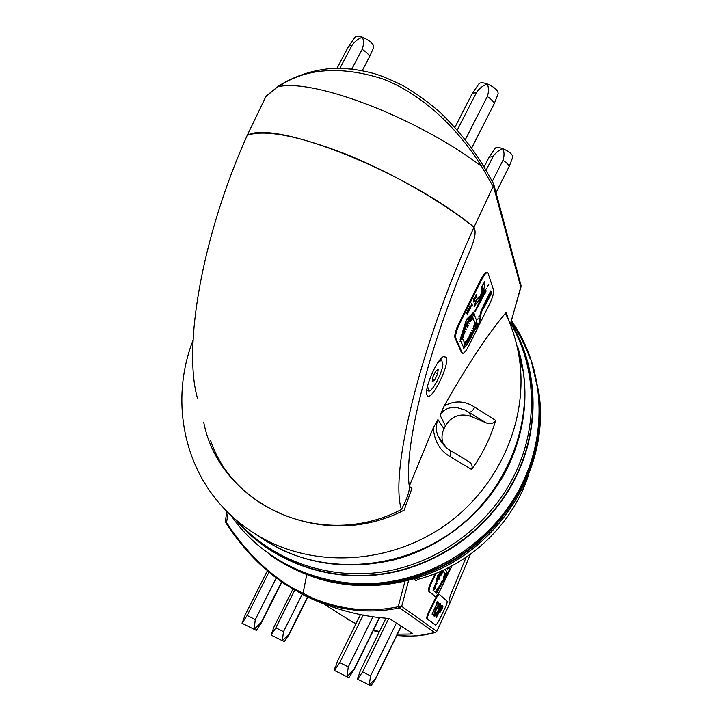 <?xml version="1.0" encoding="UTF-8"?>
<svg xmlns="http://www.w3.org/2000/svg" width="722" height="722" viewBox="0 0 722 722"><rect width="100%" height="100%" fill="white"/><g stroke="black" fill="none" stroke-linecap="round" stroke-linejoin="round"><path stroke-width="1.08" d="M228.161 512.683L226.528 522.484C244.948 550.877 266.932 572.699 292.482 587.97L313.619 598.493C341.407 609.891 369.601 612.644 398.21 606.733L399.6 607.879C370.53 613.826 341.912 611.02 313.736 599.45L302.825 594.486L285.434 584.459L273.864 576.156L260.498 564.694C247.574 552.501 236.022 538.495 225.842 522.665M306.733 574.757L302.825 594.486M528.793 474.21C512.99 524.289 469.336 565.84 418.011 579.369L416.107 580.705L413.914 578.827M397.434 634.196L410.556 634.033L412.587 633.42L389.898 618.934L385.34 618.131C359.872 616.11 333.871 609.061 307.337 596.977L298.926 592.482M324.566 604.449L351.127 621.2L356.054 623.537M373.554 630.008L379.447 631.542M346.894 618.998L355.964 623.727M373.274 630.595L379.086 632.282M425.375 634.828L411.739 636.172L396.757 635.586L407.542 636.208L417.632 635.811L435.501 632.49L436.954 631.046L449.905 603.06L449.237 602.464C448.524 601.282 449.4 597.726 451.882 591.805L466.132 557.267L451.882 591.805C449.4 597.726 448.524 601.282 449.237 602.464L449.905 603.06L470.41 554.261M411.874 633.808L412.172 633.158M225.381 520.842L225.769 522.602L226.528 522.484L225.399 520.706L226.934 511.465M408.661 580.262L401.703 606.345L398.21 606.733L404.988 581.165M427.126 395.268L427.198 395.394C431.124 402.786 450.302 364.041 446.16 357.164L443.299 356.677C436.278 360.034 423.444 390.701 427.126 395.268M193.054 340.261C171.493 395.394 181.321 460.501 220.499 504.588C234.081 519.984 250.29 532.34 269.116 541.662C323.42 568.376 394.681 561.869 447.126 523.865C499.552 485.816 527.981 419.996 519.551 359.926C517.286 343.925 512.773 328.745 506.014 314.413L506.149 312.346C487.323 334.873 466.656 366.099 444.147 406.035C454.544 400.277 464.724 400.638 474.697 407.145L495.671 420.385C493.225 423.796 489.949 424.572 485.834 422.704L470.87 416.368C459.977 412.93 451.485 416.116 445.411 425.908L443.976 428.796C441.683 433.606 441.395 438.48 443.082 443.416L443.696 444.887M255.624 534.217L279.342 548.621C332.355 574.712 401.775 568.422 452.829 531.428C503.857 494.389 531.518 430.258 523.26 371.631L515.661 340.739M510.58 323.618L510.31 324.386M197.494 398.382C183.063 348.058 201.303 237.746 247.249 135.276C264.703 129.355 297.238 135.501 344.854 153.732C390.485 171.962 440.934 200.824 474.002 227.168C406.82 171.683 274.568 119.509 247.249 135.276L266.084 96.134L279.071 85.674L265.822 96.567M493.379 183.343L493.785 184.399L493.144 186.438L481.538 166.304C458.578 129.572 423.164 94.429 382.877 78.96C340.603 65.558 305.785 68.121 278.394 86.64C314.368 78.481 417.424 117.866 481.538 166.304L482.531 164.435M467.549 460.853L468.813 461.611C471.899 463.587 472.82 466.195 471.592 469.444L450.221 456.71C439.915 450.727 434.283 441.088 433.326 427.803L409.302 486.168C403.535 448.497 427.144 350.215 470.69 249.09C474.309 240.245 475.69 233.811 474.841 229.767C475.69 233.811 474.309 240.245 470.69 249.09C426.928 350.702 403.345 449.346 409.374 486.7C409.555 490.572 407.831 496.312 404.194 503.911L401.432 509.47C389.763 473.713 418.426 350.396 474.002 227.168L474.841 229.767L474.002 227.168L493.144 186.438M433.326 427.803L437.929 419.545C435.673 425.655 435.799 431.287 438.308 436.449L446.07 447.261M485.834 422.704L465.148 410.024L456.611 407.497L452.18 407.425L447.721 408.426L443.479 410.881L440.086 415.204L444.147 406.035M409.302 486.168L411.91 488.442L404.158 510.156C322.337 552.763 219.335 504.127 203.685 422.108M471.592 469.444C482.504 454.282 490.527 437.929 495.671 420.385M474.697 407.145C473.109 410.421 471.258 412.145 469.147 412.307L470.87 416.368M510.283 324.322L521.04 286.715M450.221 456.71L450.429 450.519M401.432 509.47C328.6 548.206 234.271 512.313 210.517 440.258M517.818 347.201C529.876 387.055 526.636 426.892 508.089 466.692C486.087 511.654 443.272 546.789 394.627 559.712C343.004 571.643 296.787 563.223 255.976 534.433M510.671 323.285C536.545 367.2 538.738 425.538 514.642 474.58C490.003 525.165 439.075 562.916 383.544 571.788C327.95 580.479 271.652 560.137 237.015 520.752M510.977 322.229L511.51 323.023M439.897 439.662L440.158 439.138M443.001 570.741L442.875 571.905M438.425 588.457L437.694 589.387M447.523 569.848L447.478 569.324M437.712 580.298L438.823 577.934L437.74 580.308M442.396 581.571L440.591 584.694M446.783 571.463L446.611 572.988L445.691 573.99L445.618 573.367M445.691 573.99L445.763 573.286L445.104 574.134M435.041 587.329L434.599 587.78M435.465 586.399L435.176 587.203M434.554 587.185L434.003 589.432M441.702 570.894L437.703 576.048L434.978 586.941M442.424 571.887L440.276 574.495L440.564 573.728L437.758 576.111L435.086 587.356L436.359 581.679L433.01 590.163L436.548 593.195L433.218 590.271M436.548 593.195L444.274 579.252M441.476 583.818L442.46 582.221M440.844 584.865L440.555 585.361M439.193 587.717L440.826 585.343M438.371 588.935L437.902 589.648M438.128 590.37L438.073 589.73L437.279 591.011M437.676 590.064L436.837 591.923L437.487 589.811L436.819 590.118M434.563 588.592L435.167 587.735L435.077 588.556L437.162 589.973M435.348 587.907L435.718 586.219M435.556 587.464L435.88 584.694M436.142 584.513L436.909 582.934L436.395 584.63M438.805 579.874L439.166 578.313M438.841 586.977L439.599 585.425L439.093 587.094M441.16 582.212L442.162 580.777L441.476 582.392M439.03 587.094L437.568 589.874L436.954 589.874M437.099 589.549L437.523 589.233L437.072 589.531M438.453 588.592L438.651 587.338L437.306 589.125M445.303 574.513L448.913 571.562L439.888 585.578M444.129 576.923L444.526 577.311L443.362 580.118L442.225 580.84M441.377 582.347L440.628 584.649M443.164 580.019L444.093 576.995M443.47 577.456L444.499 574.261M443.046 572.077L443.371 571.49L445.203 573.322L444.734 573.864M444.996 573.223L443.308 571.535M440.835 574.874L440.916 573.873M446.783 571.264L446.097 572.88L446.512 571.192M446.765 572.51L447.45 572.113L447.153 572.88L449.021 571.328L449.815 566.969M447.315 572.447L448.804 571.219L449.553 567.113M436.359 581.679L433.01 590.163M436.151 581.58L437.478 575.939L441.223 571.111M438.705 574.865L440.149 573.638M441.873 570.813L440.646 572.79M436.106 573.286L431.991 581.724C429.563 586.977 428.651 590.235 429.265 591.489L435.348 596.625C436.521 596.345 438.245 593.962 440.501 589.477L451.999 565.822M442.072 571.743L440.745 572.627M445.203 573.322L444.617 575.795L445.519 575.154L445.032 574.793L444.553 575.614M446.097 572.88L446.683 571.364L444.806 569.459M442.261 570.642L440.952 572.726M442.721 571.824L442.902 572.555L442.46 572.239L441.927 573.024M442.857 571.887L441.512 574.297M440.276 574.495L440.528 573.764M440.176 574.053L436.557 581.246M436.106 583.15L436.476 582.663M441.187 574.143L436.449 582.762M441.395 574.243L441.151 575.055M442.568 571.968L440.7 572.645M440.925 572.754L440.357 573.737M441.828 570.84L438.019 575.759L440.637 573.53M438.073 588.8L437.731 589.414M443.786 577.636L444.896 574.559M442.875 580.217L440.835 584.739M442.55 581.932L446.259 574.071M445.366 574.387L447.45 572.113M440.646 584.721L449.093 571.355L449.896 566.932M448.326 572.041L444.996 577.492M442.342 581.833L441.566 583.114M439.671 574.486L436.819 580.1M440.619 573.521L440.853 572.889M435.14 573.665L431.359 581.427C428.931 586.67 428.029 589.928 428.642 591.183L434.707 596.327M438.669 578.024L437.685 580.118M448.687 567.555L448.407 568.124M445.519 575.154L445.402 574.468M439.842 585.542L439.156 587.157M436.837 591.923L437.315 590.208M444.472 576.021L443.723 577.573M442.162 580.777L441.404 582.329M441.846 573.421L441.079 574.992M439.499 578.241L438.741 579.811M442.315 571.346L442.261 571.968M437.162 583.06L436.458 584.694M434.048 589.45L434.815 587.879L434.112 589.513M435.42 587.943L435.14 587.185M434.797 586.787L434.761 587.392M460.32 341.506L460.555 340.974L460.031 341.38M463.271 335.577L463.515 335.053L463.271 335.577M466.222 329.665L466.466 329.133L465.943 329.539M469.174 323.754L469.417 323.221M472.116 317.851L471.304 319.25M475.058 311.958L475.302 311.435L474.751 311.723M478 306.074L478.235 305.55M480.933 300.199L481.132 299.666M483.857 294.323L484.092 293.8L483.857 294.323M483.866 294.341L484.056 293.791M486.781 288.466L487.016 287.934L486.781 288.466M487.016 287.934L486.79 288.475M463.28 348.356L463.217 347.715M466.186 342.517L466.421 341.993L466.186 342.517M469.092 336.678L469.327 336.154L469.092 336.678M469.101 336.687L469.327 336.154M471.998 330.856L472.233 330.333L471.719 330.73M474.859 324.395L474.914 325.044L475.473 324.53L475.627 323.447L474.823 324.142M474.589 324.819L474.092 326.407M477.793 319.223L478.027 318.7M480.69 313.429L480.942 311.146L489.101 294.143L490.707 290.921L491.258 291.914L490.319 293.8M483.578 307.635L483.776 307.094M486.42 301.823L486.637 301.291M489.336 296.047L489.57 295.533M466.078 327.228L467.423 324.259L466.078 327.228M471.258 334.223L471.439 334.963L471.403 334.169L469.11 337.95M475.383 323.402L475.211 324.422M472.612 316.191L472.368 317.445M472.26 317.725L471.863 318.33M472.035 316.94L472.856 316.245L472.45 318.005M462.919 337.968L463.001 336.849L462.378 337.535M463.163 335.54L462.784 336.75M462.594 335.865L463.452 331.29L462.27 336.515M462.08 335.892L461.322 339.205M460.374 339.836L463.921 330.721L466.34 319.864L460.113 339.719L463.975 348.212L460.113 339.719M463.975 348.212C467.188 344.791 470.383 339.403 473.56 332.057M470.175 337.156L471.331 335.324M469.327 338.248L468.939 339.105M467.296 341.488L467.495 341.975L469.282 339.069M466.304 342.733L465.943 343.807M464.923 345.215L465.663 344.367L465.934 344.908L465.356 344.132L464.336 346.262L465.239 343.356L464.535 343.356M461.99 338.32L462.748 337.463L462.594 338.771L464.869 343.32M463.028 336.903L463.461 335.369M463.217 337.364L464.093 333.808L463.732 332.932M464.011 333.167L464.399 333.483L464.011 333.167L464.977 331.236L464.327 333.302M467.351 327.571L468.316 325.64L467.928 325.324L467.423 326.335M471.935 330.216L471.683 330.721M466.917 340.134L467.296 340.441L466.917 340.134L468.172 338.365L467.224 340.27M469.823 334.304L470.202 334.611L469.823 334.304L471.078 332.535L470.202 334.611M466.168 329.015L465.916 329.53M464.787 342.797L465.329 342.354L464.76 342.724M466.665 340.549L465.067 342.246M474.977 325.035L476.71 325.351L477.08 324.34L479.227 323.609L469.02 338.546L468.84 337.679L467.883 339.268M471.863 332.607L470.762 333.492M470.139 334.584L469.083 337.779M473.524 327.95L473.948 329.033L472.134 332.725M472.206 332.571L473.686 328.925L473.397 328.194M472.72 328.483L473.1 328.79L474.634 323.664L474.074 324.043M472.639 318.483L473.027 317.851L474.959 322.878L474.381 323.555M474.706 322.77L472.865 317.996M469.914 321.344L470.013 319.575M476.673 323.375L477.558 323.068L477.179 324.079L479.372 323.33L481.403 311.76L479.444 323.447L465.356 344.132M477.278 323.826L479.092 323.212L480.834 313.276M473.921 313.574L473.244 315.767L473.731 313.077L469.814 318.528L466.71 319.675L475.311 310.586L466.051 319.738M475.311 310.586L485.031 289.522L485.608 290.533L484.85 292.04M484.976 292.257L485.924 290.343L485.473 290.163M484.092 294.775L475.627 310.857M467.08 319.305L469.49 318.628L469.832 317.563L469.228 318.51M472.82 313.628L469.832 317.563M478.515 316.859L478.894 317.166L479.462 314.963L478.83 316.985M475.645 297.581L476.529 295.442L476.258 297.383L475.491 298.367L475.148 297.807M475.419 298.294L475.563 297.401L475.004 297.726L475.608 295.551L476.565 294.504L475.193 297.103M474.914 297.69L476.204 294.35M462.179 352.823L462.82 353.356C464.291 353.157 466.231 350.739 468.632 346.082L489.787 303.583C492.711 297.338 493.956 292.78 493.523 289.901L488.153 273.385L487.386 272.636C485.924 272.799 484.02 275.163 481.655 279.73L459.454 324.124C456.367 330.721 455.14 335.414 455.772 338.212L462.179 352.823L461.403 352.489L462.414 353.184M473.488 301.931L473.533 299.043L474.48 298.096M471.213 303.763L471.692 303.457L472.332 305.162L470.239 307.003L470.545 308.754L469.625 306.949L471.719 305.108L471.213 303.763L471.692 303.457M467.08 313.98L466.529 313.14L467.008 312.834L467.269 313.501L467.576 313.005L467.91 310.37L468.578 311.335L469.011 310.776L469.083 308.023L469.499 309.747M468.434 311.146L468.749 310.668M484.796 281.418L481.962 287.094C482.458 288.818 482.016 291.859 480.644 296.191L478.081 298.746L479.237 296.435L476.276 300.523L474.092 306.742L479.309 299.332L482.125 293.692C484.435 287.916 485.328 283.827 484.796 281.418L481.7 286.977C482.188 288.71 481.754 291.742 480.383 296.083L478.181 298.556M479.237 296.435L476.015 300.406L474.092 306.742M487.512 286.074L487.892 286.39L487.512 286.074L488.785 284.287L487.892 286.39M460.257 340.856L460.004 341.371M471.538 316.94L471.665 317.716L469.959 317.382M474.959 322.878L474.498 324.783M476.845 321.281L476.565 323.745L475.473 324.53M476.664 320.812L475.879 322.77L476.755 321.028L474.101 314.052M471.457 318.276L471.43 319.413L472.17 318.573L472.359 319.052L470.744 320.776M469.345 319.828L469.688 318.808L469.345 319.828L472.089 317.815L469.905 317.373M469.282 318.962L464.706 327.707M464.084 330.532L466.394 320.026L469.715 318.799M465.293 328.546L464.49 330.225M470.365 320.451L470.157 319.368L465.311 328.564M470.627 320.559L470.302 321.66M475.599 310.704L466.34 319.864M462.685 336.705L464.544 330.026M476.123 309.855L477.071 307.771L476.123 309.855M481.989 298.096L482.883 295.993L481.989 298.096M485.301 289.63L483.532 293.177M475.572 310.695L483.794 293.285M485.698 290.804L485.978 291.625L484.354 294.883M479.047 303.809L480.004 301.886L478.993 303.781M466.367 342.3L466.809 340.613L465.203 343.437M465.519 342.806L466.385 341.984M465.97 342.427L465.455 343.275M473.1 328.79L474.363 324.223L474.219 326.57L474.95 325.739L475.202 326.299L474.643 325.505M472.468 332.68L469.327 338.049M471.439 334.963L473.776 331.533L476.105 325.225M475.067 324.855L477.558 323.068M469.129 337.806L465.609 343.618L465.067 342.86M487.503 299.765L488.379 297.69L487.503 299.765M481.403 311.76L490.96 291.029M481.466 311.976L490.012 296.191L491.61 292.988L491.348 292.175M481.718 311.182L482.612 309.269L481.664 311.164M484.615 305.55L485.5 303.475L484.615 305.55M478.758 323.772L474.264 330.333M467.369 341.668L468.244 340.288M471.177 334.855L470.139 336.371M468.849 319.115L464.995 326.38M469.787 318.51L470.094 317.671M487.16 272.645L486.583 272.302C485.13 272.465 483.217 274.829 480.852 279.396L458.65 323.781C455.564 330.378 454.337 335.071 454.968 337.869L461.403 352.489M467.278 324.313L466.06 327.147M476.06 296.219L475.924 297.103M476.195 297.211L476.321 295.858M473.803 299.152L474.923 298.493L474.471 300.966L473.596 301.976L473.533 299.043M474.706 298.917L473.867 299.341L473.776 301.507L474.399 300.803L474.372 298.655M474.399 300.803L474.444 298.809M473.605 301.381L474.137 300.686M470.545 308.754L469.887 307.058L471.719 305.108M471.989 305.216L471.484 303.872M469.011 310.776L468.876 308.447M467.269 313.501L468.154 311.39L467.703 310.794M469.616 309.801L467.233 314.133L466.529 313.14M490.437 294.007L491.258 291.914M482.657 309.296L481.782 311.363M479.769 315.09L478.894 317.166M475.202 326.299L474.959 325.026M475.202 325.126L474.95 325.631M468.172 338.365L467.296 340.441M464.959 344.078L464.264 346.091M480.004 301.886L479.11 303.998M491.312 291.941L490.373 293.818M488.433 297.717L487.44 299.576M485.545 303.502L484.552 305.37M476.881 320.902L476.006 322.978M473.984 326.714L473.036 328.609M471.078 332.535L470.13 334.439M474.643 324.837L474.381 324.169M465.609 343.627L465.934 344.908M465.916 343.762L465.663 344.268M488.785 284.287L487.828 286.201M485.861 290.154L484.904 292.067M482.937 296.02L481.926 297.906M477.071 307.771L476.06 309.666M474.128 313.664L473.244 315.767M471.186 319.557L470.23 321.48M468.244 325.46L467.278 327.391M472.332 319.106L472.432 317.96M472.441 319.151L472.179 318.465M471.845 316.453L471.719 317.59M471.854 317.644L471.592 316.967M465.293 331.371L464.399 333.483M461.448 339.403L462.414 337.472L462.026 337.156M462.342 337.291L461.376 339.223M463.001 336.849L462.432 337.228M463.028 338.022L462.748 337.364M462.396 335.396L462.414 336.578L462.134 335.91M436.548 617.536L436.151 617.283L441.99 605.244L442.974 606.263L441.891 609.621L440.014 612.328L439.247 611.976L436.35 617.382L442.189 605.343M438.055 603.61L437.568 603.204L432.036 614.097L437.171 602.942L436.684 602.536L437.297 601.273L438.66 602.356L438.055 603.61L437.55 603.258M439.436 594.405L439.292 594.35C438.425 594.549 437.144 596.336 435.438 599.711L429.428 612.085C427.668 615.893 427.009 618.212 427.46 619.052L435.61 625.026C436.449 624.81 437.694 623.05 439.355 619.756L445.104 607.879C446.792 604.242 447.441 601.995 447.053 601.146L439.436 594.405M434.22 616.182L434.102 616.128C433.552 615.37 434.211 612.96 436.061 608.899C437.884 605.298 439.238 603.43 440.122 603.294L440.285 603.375M438.832 594.116L438.687 594.053C437.821 594.26 436.539 596.047 434.834 599.413L428.823 611.787C427.063 615.595 426.404 617.915 426.855 618.754L434.987 624.729M432.234 614.196L437.171 602.942M437.37 603.041L436.684 602.536M436.882 602.635L437.496 601.372M436.259 608.998C438.083 605.397 439.445 603.529 440.321 603.393L440.474 603.457C441.025 604.233 440.366 606.651 438.498 610.731C436.702 614.278 435.357 616.128 434.463 616.29L434.301 616.227C433.751 615.469 434.409 613.059 436.259 608.998L436.061 608.899M439.878 604.711L436.467 609.151C434.978 612.427 434.454 614.368 434.906 614.973L438.299 610.559C439.788 607.301 440.312 605.352 439.878 604.711L439.779 604.657M438.299 610.559L439.725 604.657M434.861 614.927L438.101 610.469M441.783 606.742L439.842 610.749L440.393 611.155L441.693 609.467L441.783 606.742M440.393 611.155L441.503 609.368L441.765 606.787M396.369 623.068L370.548 675.909L369.204 685.133L375.648 678.355L401.143 626.118M358.157 676.37L357.561 679.194L362.615 671.875L388.689 618.61M362.615 671.875L370.548 675.909M385.981 618.203L360.323 670.576L357.561 679.194L370.982 685.9L375.846 678.427L401.324 626.227M302.238 594.188L283.511 631.687L282.284 640.784L288.854 634.259L307.428 597.022M271.454 633.311L271.066 635.062L275.858 627.797L294.702 590.154M275.858 627.797L283.511 631.687M292.924 589.125L274.08 626.75L271.066 635.062L284.324 641.678L289.17 634.376L307.725 597.175M276.246 577.979L255.308 619.602L254.027 629.385L261.156 622.409L281.535 581.824M242.393 621.75L242.06 623.276L247.15 615.451L268.954 572.185M247.15 615.451L255.308 619.602M267.357 570.84L245.399 614.404L242.06 623.276L256.328 630.378L261.545 622.554L281.878 582.058M373.021 616.57L348.293 666.893L346.876 676.812L353.87 669.565L379.438 617.445M334.999 667.751L334.43 670.458L339.809 662.57L363.247 614.963M339.809 662.57L348.293 666.893M360.531 614.458L337.481 661.226L334.43 670.458L348.87 677.66L354.114 669.646L379.709 617.481M512.701 157.134L512.746 157.026C512.566 154.318 509.281 151.548 502.9 148.714C498.848 147.234 496.276 147.08 495.193 148.236L489.065 157.225L484.128 166.972M511.727 159.932L509.163 166.502C508.667 164.67 506.582 162.621 502.927 160.338C504.389 156.169 504.38 152.297 502.9 148.714C498.848 150.194 495.572 152.793 493.072 156.503L489.065 157.225M493.072 156.503L486.105 170.275M509.163 166.502L496.014 192.648M492.341 181.348L502.927 160.338M498.108 93.716L498.162 93.562C498.009 90.277 494.389 87.073 487.278 83.942C482.991 82.434 480.229 82.362 478.993 83.725L472.134 93.725L454.905 127.397M497.214 96.234L494.218 103.706C493.622 101.504 491.312 99.122 487.278 96.567C488.893 92.028 488.893 87.822 487.278 83.942C482.837 85.593 479.237 88.436 476.493 92.488L472.26 93.499M476.493 92.488L457.279 130.068M494.218 103.706L471.619 148.136M465.284 139.725L487.278 96.567M373.725 47.336L373.779 47.183C373.509 43.771 369.736 40.432 362.453 37.156C358.726 35.829 356.343 35.757 355.287 36.93L348.591 46.37L336.966 68.346M373.779 47.183L369.637 56.569C368.689 54.285 366.198 51.885 362.173 49.349C363.816 44.954 363.906 40.892 362.453 37.156C358.157 38.771 354.646 41.551 351.921 45.477L348.591 46.37M351.921 45.477L339.854 68.346M369.637 56.569L362.227 70.684M351.776 69.077L362.173 49.349M437.758 362.814L441.629 359.971L442.866 364.466C442.063 373.518 432.279 391.938 428.706 391.053L427.541 386.008M438.173 369.384L435.7 371.09L432.713 377.272L432.225 381.703L434.716 379.952L437.676 373.815L438.173 369.384M434.96 372.624L437.676 373.815M432.523 378.987L434.716 379.952M313.619 598.493L313.736 599.45M292.482 587.97L292.527 588.89M416.495 578.051L418.011 579.369M434.843 632.643L399.6 607.879L401.703 606.345L436.783 631.389M410.556 634.033L411.242 632.562M425.204 634.828L435.176 632.589M506.149 312.346L508.649 320.297M510.535 323.772L521.103 285.759L520.833 287.284L493.397 185.969M437.929 419.545L443.976 428.796M445.411 425.908L440.086 415.204M406.035 504.777L404.194 503.911M409.374 486.7L410.619 487.278M279.224 85.575L279.071 85.674C294.134 76.451 310.451 70.828 328.014 68.816C342.688 67.57 357.995 69.15 373.924 73.545C380.702 75.449 390.521 79.537 403.363 85.81C416.251 93.355 428.462 102.181 439.987 112.289C456.674 128.372 470.906 145.817 482.675 164.616L493.649 183.821M493.785 184.399L520.914 285.046M236.202 520.057C270.353 560.543 326.94 581.995 383.156 573.764C439.328 565.38 491.059 527.412 515.923 476.294C540.408 426.494 537.7 367.137 510.761 322.969M510.86 322.626C538.016 366.893 540.805 426.503 516.23 476.502C491.195 527.972 438.967 566.102 382.389 574.243C325.757 582.23 268.945 560.155 235.029 519.046M230.968 515.382C262.537 561.454 320.685 588.71 380.295 582.889C439.86 576.95 495.969 537.755 522.187 483.677C547.032 433.019 543.946 372.561 516.122 327.878L511.42 320.676M505.896 314.115L507.268 315.893M511.221 321.362L514.217 325.866M531.094 360.052L538.576 392.326C549.271 467.206 498.189 549.072 422.614 574.64C370.521 593.457 311.471 585.1 269.649 554.514M314.395 576.427C349.836 587.383 385.828 586.598 422.37 574.071C491.664 550.399 541.383 479.282 539.208 409.284M533.702 368.31L539.081 394.022C549.74 468.623 498.866 550.146 423.606 575.605C370.521 592.825 321.624 587.446 276.905 559.451M505.996 314.368L507.313 316.046L505.996 314.359M530.156 358.87C525.399 345.567 519.019 333.212 511.005 321.804M434.554 596.255L435.158 596.553M428.642 591.183L429.265 591.489M431.359 581.427L431.991 581.724M454.968 337.869L455.772 338.212M458.65 323.781L459.454 324.124M480.852 279.396L481.655 279.73M434.834 599.413L435.438 599.711M434.915 624.701L435.501 624.981M426.855 618.754L427.46 619.052M428.823 611.787L429.428 612.085M225.796 522.647C235.607 538.007 247.177 552.023 260.498 564.694L260.498 564.694M353.636 622.581L347.092 619.106M426.711 393.995L427.198 395.394M519.551 359.926L523.26 371.631M443.082 443.416L438.308 436.449C441.512 443.182 445.691 447.956 450.862 450.781L468.813 461.611M510.923 322.4L516.122 327.878C543.964 372.57 547.05 433.056 522.196 483.713C495.987 537.791 439.888 576.968 380.323 582.907C320.712 588.728 262.555 561.481 230.977 515.382M317.12 578.358C352.192 588.908 387.723 588.006 423.697 575.669M531.121 360.125L539.081 394.022C549.767 468.813 498.893 550.218 423.742 575.651M486.583 272.302L487.386 272.636M438.687 594.053L439.292 594.35M512.746 157.026L511.456 160.69M498.162 93.562L496.944 97.001M441.629 359.971L440.312 359.403M428.047 390.764L426.747 390.187"/></g></svg>
